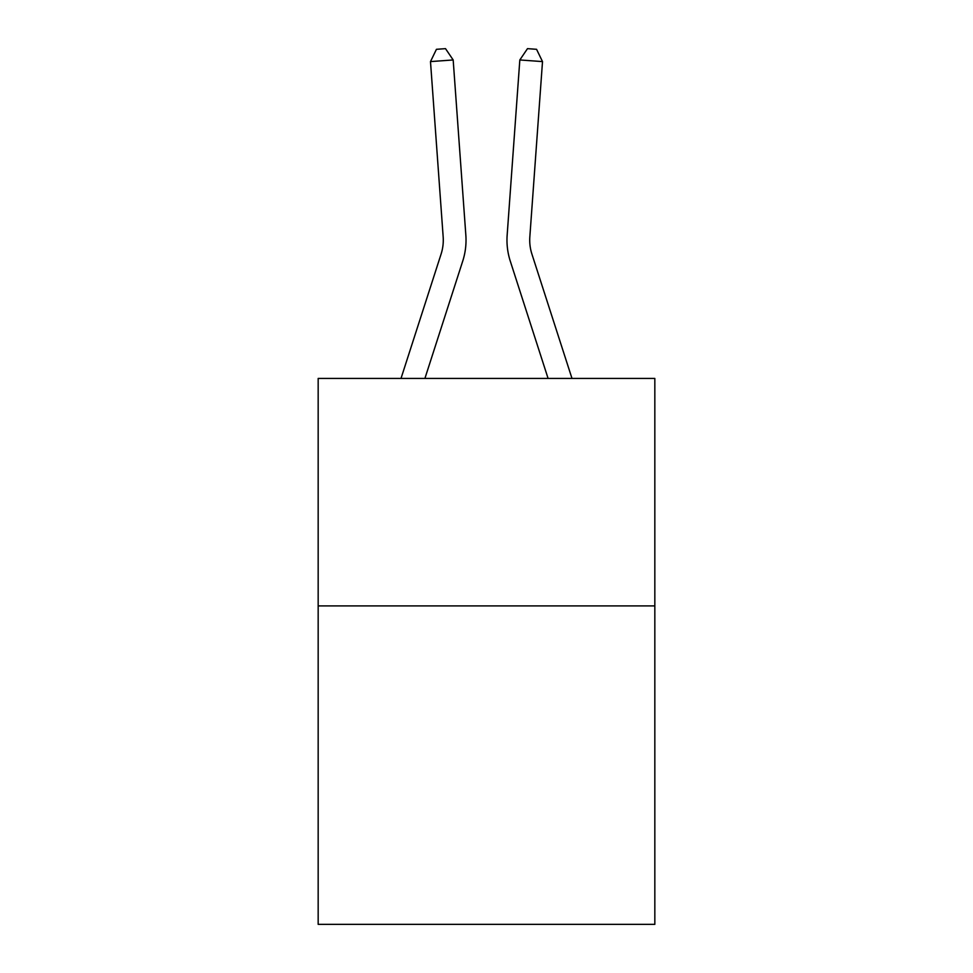 <?xml version="1.0" encoding="UTF-8"?>
<svg xmlns="http://www.w3.org/2000/svg" width="973" height="973" viewBox="0 0 973 973"><rect width="100%" height="100%" fill="white"/><g stroke="black" fill="none" stroke-linecap="round" stroke-linejoin="round"><path stroke-width="1.46" d="M654.829 605.899L654.829 924.35L318.171 924.35L318.171 378.436L654.829 378.436L654.829 605.899L318.171 605.899M401.01 378.436L441.085 254.099A45.488 45.488 -40.7 0 0 443.165 236.853L430.492 61.591L453.175 59.961L465.848 235.211A68.244 68.244 158.8 0 1 462.734 261.08L424.909 378.436M571.99 378.436L531.915 254.099A45.488 45.488 40.7 0 1 529.835 236.853L542.508 61.591L519.825 59.961L507.152 235.211A68.244 68.244 -158.8 0 0 510.266 261.08L548.091 378.436M441.085 254.099A45.488 45.488 -21.2 0 0 443.165 236.853A45.488 45.488 -21.2 0 1 441.085 254.099A45.488 45.488 -21.2 0 0 443.165 236.853A45.488 45.488 -21.2 0 1 441.085 254.099A45.488 45.488 -21.2 0 0 443.165 236.853A45.488 45.488 -21.2 0 1 441.085 254.099A45.488 45.488 -21.2 0 0 443.165 236.853A45.488 45.488 -21.2 0 1 441.085 254.099A45.488 45.488 -21.2 0 0 443.165 236.853A45.488 45.488 -21.2 0 1 441.085 254.099A45.488 45.488 -21.2 0 0 443.165 236.853A45.488 45.488 -21.2 0 1 441.085 254.099A45.488 45.488 -21.2 0 0 443.165 236.853A45.488 45.488 -21.2 0 1 441.085 254.099A45.488 45.488 -21.2 0 0 443.165 236.853A45.488 45.488 -21.2 0 1 441.085 254.099A45.488 45.488 -21.2 0 0 443.165 236.853A45.488 45.488 -21.2 0 1 441.085 254.099A45.488 45.488 -21.2 0 0 443.165 236.853A45.488 45.488 -21.2 0 1 441.085 254.099A45.488 45.488 -21.2 0 0 443.165 236.853A45.488 45.488 -21.2 0 1 441.085 254.099A45.488 45.488 -21.2 0 0 443.165 236.853A45.488 45.488 -21.2 0 1 441.085 254.099A45.488 45.488 -21.2 0 0 443.165 236.853A45.488 45.488 -21.2 0 1 441.085 254.099M531.915 254.099A45.488 45.488 21.2 0 1 529.835 236.853A45.488 45.488 21.2 0 0 531.915 254.099A45.488 45.488 21.2 0 1 529.835 236.853A45.488 45.488 21.2 0 0 531.915 254.099A45.488 45.488 21.2 0 1 529.835 236.853A45.488 45.488 21.2 0 0 531.915 254.099A45.488 45.488 21.2 0 1 529.835 236.853A45.488 45.488 21.2 0 0 531.915 254.099A45.488 45.488 21.2 0 1 529.835 236.853A45.488 45.488 21.2 0 0 531.915 254.099A45.488 45.488 21.2 0 1 529.835 236.853A45.488 45.488 21.2 0 0 531.915 254.099A45.488 45.488 21.2 0 1 529.835 236.853A45.488 45.488 21.2 0 0 531.915 254.099A45.488 45.488 21.2 0 1 529.835 236.853A45.488 45.488 21.2 0 0 531.915 254.099A45.488 45.488 21.2 0 1 529.835 236.853A45.488 45.488 21.2 0 0 531.915 254.099A45.488 45.488 21.2 0 1 529.835 236.853A45.488 45.488 21.2 0 0 531.915 254.099A45.488 45.488 21.2 0 1 529.835 236.853A45.488 45.488 21.2 0 0 531.915 254.099A45.488 45.488 21.2 0 1 529.835 236.853A45.488 45.488 21.2 0 0 531.915 254.099A45.488 45.488 21.2 0 1 529.835 236.853A45.488 45.488 21.2 0 0 531.915 254.099M519.825 59.961L507.152 235.211L519.825 59.961L507.152 235.211L519.825 59.961L507.152 235.211L519.825 59.961L507.152 235.211L519.825 59.961L507.152 235.211L519.825 59.961L507.152 235.211L519.825 59.961L507.152 235.211L519.825 59.961L507.152 235.211L519.825 59.961L507.152 235.211L519.825 59.961L507.152 235.211L519.825 59.961L507.152 235.211L519.825 59.961L507.152 235.211L519.825 59.961L507.152 235.211L519.825 59.961L527.488 48.65L536.561 49.307L542.508 61.591M430.492 61.591L436.439 49.307L445.512 48.65L453.175 59.961"/></g></svg>
